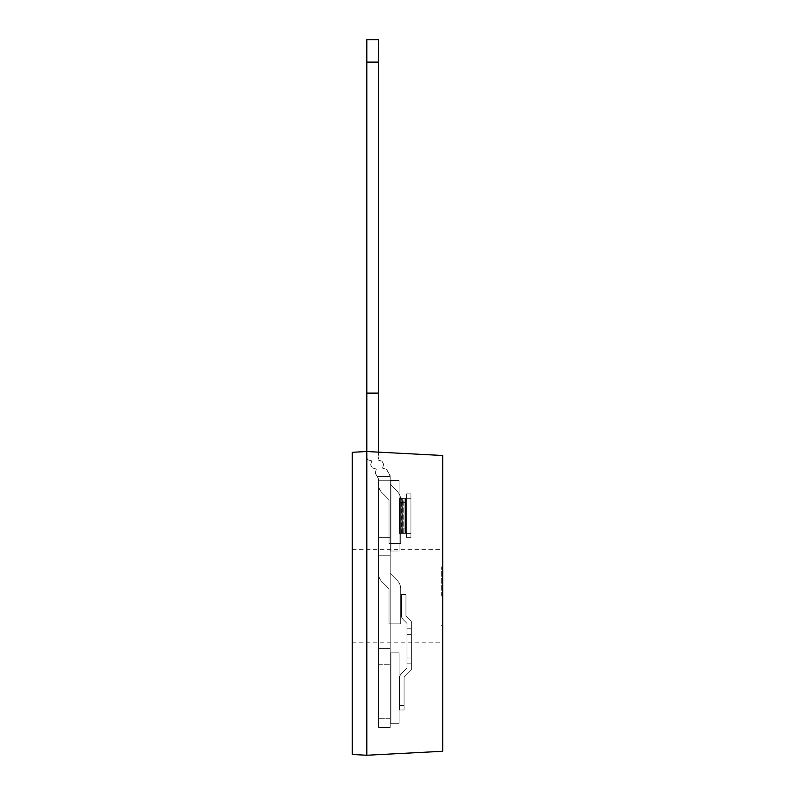 <?xml version="1.0" encoding="UTF-8"?>
<svg xmlns="http://www.w3.org/2000/svg" width="795" height="795" viewBox="0 0 795 795"><rect width="100%" height="100%" fill="white"/><g stroke="black" fill="none" stroke-linecap="round" stroke-linejoin="round"><path stroke-width="0.6" stroke-dasharray="3.98 2.98" d="M366.833 755.25L352.235 754.485L352.235 452.295L366.833 451.53L366.833 458.089L367.787 459.788L366.833 458.089L367.787 459.788L366.833 458.089L367.787 459.788L371.762 460.901L367.787 459.788L366.833 458.089L367.787 459.788L371.762 460.901L367.787 459.788L366.833 458.089L366.833 455.028L366.833 458.089L367.787 459.788L371.762 460.901L367.787 459.788L371.762 460.901L370.649 464.876L372.368 467.937L370.649 464.876L371.762 460.901L367.787 459.788L366.833 458.089L367.787 459.788L371.762 460.901L367.787 459.788L366.833 458.089L367.787 459.788L371.762 460.901L367.787 459.788L371.762 460.901L367.787 459.788L366.833 458.089L367.787 459.788L366.833 458.089L366.833 393.118L366.833 458.089L366.833 451.53L378.519 452.136L366.833 451.53L366.833 458.089L366.833 393.118L378.519 393.118L378.519 455.028L378.519 452.136L366.833 451.53L366.833 455.028L366.833 393.118L378.519 393.118L378.519 455.028L379.086 456.052L378.519 455.028L378.519 39.75L378.519 393.118L378.519 62.09L378.519 393.118L366.833 393.118L366.833 62.09L366.833 393.118L378.519 393.118L366.833 393.118L378.519 393.118L366.833 393.118L366.833 62.09L378.519 62.09L378.519 39.75L378.519 455.028L379.086 456.052L377.973 460.027L381.948 461.14L383.667 464.201L381.948 461.14L383.667 464.201L382.554 468.175L386.529 469.288L390.196 475.827L386.529 469.288L390.196 475.827L390.196 727.505L390.196 475.827L386.529 469.288L382.554 468.175L386.529 469.288L390.196 476.354L386.529 469.288L382.554 468.175L386.529 469.288L390.196 475.827L386.529 469.288L382.554 468.175L386.529 469.288L390.196 475.827L386.529 469.288L382.554 468.175L383.667 464.201L382.554 468.175L386.529 469.288L390.196 475.827L390.196 648.65L378.519 648.65L378.519 727.505L390.196 727.505L390.196 475.827L386.529 469.288L382.554 468.175L386.529 469.288L390.196 475.827L386.529 469.288L382.554 468.175L386.529 469.288L390.196 475.827L386.529 469.288L382.554 468.175L383.667 464.201L381.948 461.14L377.973 460.027L381.948 461.14L383.667 464.201L382.554 468.175L386.529 469.288L382.554 468.175L383.667 464.201L381.948 461.14L377.973 460.027L381.948 461.14L383.667 464.201L381.948 461.14L377.973 460.027L381.948 461.14L383.667 464.201L382.554 468.175L383.667 464.201L381.948 461.14L377.973 460.027L379.086 456.052L377.973 460.027L381.948 461.14L383.667 464.201L382.554 468.175L383.667 464.201L381.948 461.14L377.973 460.027L381.948 461.14L383.667 464.201L382.554 468.175L383.667 464.201L382.554 468.175L383.667 464.201L381.948 461.14L377.973 460.027L381.948 461.14L383.667 464.201L381.948 461.14L377.973 460.027L379.086 456.052L378.519 455.028L378.519 393.118L366.833 393.118L378.519 393.118L366.833 393.118L378.519 393.118L378.519 455.028L378.519 393.118L366.833 393.118L366.833 455.028L366.833 451.53L366.833 455.028L366.833 451.53L366.833 455.028L366.833 451.53L442.765 455.505L442.765 751.275L366.833 755.25L366.833 451.53L378.519 452.136L366.833 451.53L378.519 452.136L366.833 451.53L378.519 452.136L379.086 456.052L377.973 460.027L381.948 461.14L377.973 460.027L379.086 456.052L378.519 452.136M366.833 393.118L366.833 62.09L378.519 62.09L366.833 62.09L366.833 39.75L378.519 39.75L366.833 39.75L378.519 39.75L366.833 39.75L366.833 62.09L366.833 39.75L366.833 62.09L366.833 39.75L378.519 39.75L378.519 62.09L366.833 62.09L366.833 393.118L366.833 62.09L378.519 62.09L366.833 62.09L366.833 39.75L366.833 393.118L378.519 393.118M378.519 727.505L390.196 727.505L390.196 718.75L378.519 718.75L378.519 727.505L390.196 727.505L378.519 727.505L378.519 478.878L375.23 473.025L378.519 478.878L378.519 555.198L390.196 555.198L378.519 555.198L390.196 555.198L390.196 475.827L390.196 537.678L378.519 537.678L378.519 573.433A11.687 11.687 0 0 0 381.938 581.692L389.033 588.787L389.033 623.837L400.71 623.837L400.71 588.787A11.687 11.687 0 0 0 397.291 580.529L390.196 573.433L390.196 476.354L377.098 476.354L375.23 473.025L376.343 469.05L372.368 467.937L370.649 464.876L371.762 460.901L370.649 464.876L372.368 467.937L376.343 469.05L372.368 467.937L370.649 464.876L371.762 460.901L367.787 459.788L371.762 460.901L370.649 464.876L372.368 467.937L376.343 469.05L372.368 467.937L370.649 464.876L372.368 467.937L376.343 469.05L372.368 467.937L370.649 464.876L371.762 460.901L370.649 464.876L372.368 467.937L376.343 469.05L375.23 473.025L376.343 469.05L372.368 467.937L370.649 464.876L371.762 460.901L370.649 464.876L372.368 467.937L376.343 469.05L372.368 467.937L370.649 464.876L371.762 460.901L370.649 464.876L371.762 460.901L370.649 464.876L372.368 467.937L376.343 469.05L372.368 467.937L370.649 464.876L372.368 467.937L376.343 469.05L375.23 473.025L378.519 478.878L378.519 573.433A11.687 11.687 0 0 0 381.938 581.692L389.033 588.787L389.033 623.837L400.71 623.837L400.71 588.787A11.687 11.687 0 0 0 397.291 580.529L390.196 573.433L390.196 555.198L378.519 555.198L390.196 555.198L378.519 555.198L390.196 555.198L390.196 476.354L377.098 476.354L378.519 478.878L378.519 555.198L378.519 478.878L378.519 480.736L390.196 480.736L390.196 475.827L390.196 480.736L378.519 480.736L378.519 484.364A11.687 11.687 0 0 0 381.938 492.622L389.033 499.717L389.033 543.522L400.71 543.522L400.71 499.717A11.687 11.687 0 0 0 397.291 491.459L390.196 484.364L390.196 480.736L378.519 480.736L378.519 484.364A11.687 11.687 0 0 0 381.938 492.622L389.033 499.717L389.033 543.522L400.71 543.522L400.71 499.717A11.687 11.687 0 0 0 397.291 491.459L390.196 484.364L390.196 475.827L390.196 555.198L378.519 555.198L378.519 573.433A11.687 11.687 0 0 0 381.938 581.692L389.033 588.787L389.033 623.837L400.71 623.837L400.71 588.787A11.687 11.687 0 0 0 397.291 580.529L390.196 573.433L390.196 537.678L378.519 537.678L378.519 478.878L378.519 480.736L390.196 480.736L390.196 475.827L390.196 555.198L390.196 476.354L377.098 476.354L378.519 478.878L378.519 480.736L390.196 480.736L378.519 480.736L378.519 484.364A11.687 11.687 0 0 0 381.938 492.622L389.033 499.717L389.033 543.522L400.71 543.522L400.71 499.717A11.687 11.687 0 0 0 397.291 491.459L390.196 484.364L390.196 480.736L378.519 480.736L378.519 484.364A11.687 11.687 0 0 0 381.938 492.622L389.033 499.717L389.033 543.522L400.71 543.522L400.71 499.717A11.687 11.687 0 0 0 397.291 491.459L390.196 484.364L390.196 480.736L378.519 480.736L378.519 478.878L378.519 573.433A11.687 11.687 0 0 0 381.938 581.692L389.033 588.787L389.033 623.837L400.71 623.837L400.71 588.787A11.687 11.687 0 0 0 397.291 580.529L390.196 573.433L390.196 476.354L377.098 476.354L378.519 478.878L378.519 537.678L390.196 537.678L378.519 537.678L378.519 555.198L390.196 555.198L378.519 555.198L390.196 555.198L378.519 555.198L378.519 573.433A11.687 11.687 0 0 0 381.938 581.692L389.033 588.787L389.033 623.837L400.71 623.837L400.71 588.787A11.687 11.687 0 0 0 397.291 580.529L390.196 573.433L390.196 555.198L378.519 555.198L378.519 573.433A11.687 11.687 0 0 0 381.938 581.692L389.033 588.787L389.033 623.837L400.71 623.837L400.71 588.787A11.687 11.687 0 0 0 397.291 580.529L390.196 573.433L390.196 555.198L378.519 555.198L390.196 555.198L390.196 573.433L390.196 555.198L378.519 555.198L378.519 573.433A11.687 11.687 0 0 0 381.938 581.692L389.033 588.787L389.033 623.837L400.71 623.837L400.71 588.787A11.687 11.687 0 0 0 397.291 580.529L390.196 573.433L397.291 580.529A11.687 11.687 0 0 1 400.71 588.787L400.71 623.837L389.033 623.837L389.033 588.787L381.938 581.692A11.687 11.687 0 0 1 378.519 573.433L378.519 727.505M378.519 648.65L378.519 478.878L375.23 473.025L376.343 469.05L372.368 467.937L376.343 469.05L375.23 473.025L378.519 478.878L375.23 473.025L377.098 476.354L375.23 473.025L376.343 469.05L375.23 473.025L378.519 478.878L375.23 473.025L376.343 469.05L375.23 473.025L378.519 478.878L375.23 473.025L376.343 469.05L375.23 473.025L376.343 469.05L375.23 473.025L377.098 476.354L390.196 476.354L377.098 476.354L378.519 478.878L375.23 473.025L378.519 478.878L378.519 664.719L378.519 648.65L390.196 648.65L378.519 648.65L390.196 648.65L390.196 718.75L378.519 718.75L378.519 648.65L378.519 664.719L378.519 648.65L390.196 648.65L378.519 648.65M379.086 456.052L378.519 455.028L379.086 456.052L377.973 460.027L379.086 456.052L378.519 455.028L379.086 456.052L377.973 460.027L379.086 456.052L378.519 455.028L379.086 456.052L377.973 460.027L379.086 456.052L378.519 455.028L379.086 456.052L377.973 460.027L379.086 456.052L378.519 455.028L379.086 456.052L377.973 460.027L379.086 456.052M366.833 39.75L378.519 39.75L366.833 39.75M366.833 62.09L378.519 62.09M399.11 723.311L399.11 652.844L399.11 723.311L399.11 652.844L399.11 723.311L399.11 652.844L399.11 723.311L390.196 723.311L390.196 652.844L399.11 652.844L390.196 652.844L399.11 652.844L390.196 652.844L390.196 723.311L399.11 723.311L390.196 723.311L390.931 723.311L390.931 652.844L390.931 723.311L399.11 723.311L399.11 652.844L399.11 723.311L390.931 723.311L390.931 652.844L399.11 652.844L390.931 652.844L390.931 723.311L399.11 723.311L390.196 723.311L390.196 652.844L390.196 723.311L390.196 652.844L390.196 723.311L390.196 652.844L390.196 723.311L399.11 723.311M399.11 551.014L399.11 480.538L399.11 551.014L399.11 480.538L399.11 551.014L390.196 551.014L390.196 480.538L390.196 551.014L390.196 480.538L390.196 551.014L390.196 480.538L390.196 551.014L390.196 480.538L390.196 551.014L399.11 551.014L399.11 480.538L390.196 480.538L399.11 480.538L390.196 480.538L399.11 480.538L399.11 551.014L390.196 551.014L390.931 551.014L390.931 480.538L390.931 551.014L399.11 551.014L399.11 480.538L399.11 551.014L390.196 551.014L399.11 551.014L390.196 551.014L390.931 551.014L390.931 480.538L399.11 480.538L390.196 480.538L399.11 480.538L390.196 480.538L390.931 480.538L390.931 551.014L399.11 551.014M390.931 723.311L390.931 652.844L390.931 723.311L390.931 652.844L390.196 652.844L399.11 652.844L390.196 652.844L390.931 652.844L390.931 723.311L390.196 723.311L390.931 723.311M390.931 551.014L390.931 480.538L390.931 551.014M411.363 658.002L411.363 621.581L411.363 634.639L411.363 621.581L406.384 616.602A1.461 1.461 0 0 1 405.957 615.569L405.957 594.63L405.957 615.569A1.461 1.461 0 0 0 406.384 616.602L411.363 621.581L411.363 634.639L411.363 621.581L406.384 616.602A1.461 1.461 0 0 1 405.957 615.569L405.957 594.63L405.957 615.569A1.461 1.461 0 0 0 406.384 616.602L411.363 621.581L411.363 658.002L406.98 658.002L406.98 663.845L406.98 658.002L411.363 658.002L411.363 669.887L404.496 676.754L411.363 669.887L411.363 634.639L406.98 634.639L406.98 668.078L406.98 663.845L411.363 663.845L411.363 669.887L404.496 676.754A1.461 1.461 0 0 0 404.069 677.787A1.461 1.461 0 0 1 404.496 676.754L411.363 669.887L411.363 634.639L406.98 634.639L406.98 623.389L406.98 658.002L411.363 658.002L406.98 658.002L406.98 663.845L411.363 663.845L411.363 669.887L404.496 676.754A1.461 1.461 0 0 0 404.069 677.787L404.069 709.985L404.069 677.787A1.461 1.461 0 0 1 404.496 676.754L411.363 669.887L411.363 658.002L411.363 663.845L406.98 663.845L406.98 658.002L411.363 658.002L411.363 634.639L406.98 634.639L406.98 668.078L401.405 673.653A5.843 5.843 0 0 0 399.686 677.787L399.686 709.985L404.069 709.985L404.069 705.602L404.069 709.985L399.11 709.985L399.11 679.129A7.304 7.304 0 0 1 400.432 674.935A7.304 7.304 0 0 0 399.11 679.129L399.11 705.602L399.11 679.129A7.304 7.304 0 0 1 400.432 674.935A5.843 5.843 0 0 1 401.405 673.653L406.98 668.078L406.98 663.845L411.363 663.845L406.98 663.845L406.98 668.078L401.405 673.653A5.843 5.843 0 0 0 399.686 677.787A5.843 5.843 0 0 1 401.405 673.653L406.98 668.078L401.405 673.653A5.843 5.843 0 0 0 400.432 674.935A7.304 7.304 0 0 0 399.11 679.129L399.11 709.985L399.11 705.602L399.11 709.985L404.069 709.985L404.069 677.787L404.069 705.602L399.11 705.602L399.11 679.129A7.304 7.304 0 0 1 400.432 674.935A5.843 5.843 0 0 1 401.405 673.653L406.98 668.078L406.98 663.845L411.363 663.845L406.98 663.845L406.98 658.002L411.363 658.002L411.363 634.639L406.98 634.639L406.98 628.795L411.363 628.795L411.363 621.581L406.384 616.602A1.461 1.461 0 0 1 405.957 615.569L405.957 594.63L405.957 615.569A1.461 1.461 0 0 0 406.384 616.602L411.363 621.581L411.363 628.795L406.98 628.795L406.98 623.389L403.294 619.702L406.98 623.389L406.98 658.002L406.98 628.795L411.363 628.795L406.98 628.795L406.98 658.002L411.363 658.002L411.363 663.845L406.98 663.845L406.98 668.078L401.405 673.653A5.843 5.843 0 0 0 399.686 677.787L399.686 705.602L399.686 677.787A5.843 5.843 0 0 1 401.405 673.653L406.98 668.078L406.98 634.639L411.363 634.639L406.98 634.639L406.98 623.389L403.294 619.702A5.843 5.843 0 0 1 401.574 615.569A5.843 5.843 0 0 0 403.294 619.702L406.98 623.389L406.98 628.795L411.363 628.795L406.98 628.795L406.98 658.002L411.363 658.002L411.363 634.639L411.363 658.002M399.686 709.985L404.069 709.985L399.11 709.985L404.069 709.985L404.069 705.602L404.069 709.985L399.686 709.985L399.686 705.602L404.069 705.602L399.11 705.602L404.069 705.602L404.069 677.787A1.461 1.461 0 0 1 404.496 676.754A1.461 1.461 0 0 0 404.069 677.787L404.069 705.602L404.069 677.787A1.461 1.461 0 0 1 404.496 676.754L411.363 669.887L404.496 676.754A1.461 1.461 0 0 0 404.069 677.787L404.069 705.602L399.11 705.602L404.069 705.602L404.069 709.985L399.686 709.985L399.686 677.787L399.686 705.602L404.069 705.602L399.686 705.602L399.686 709.985L399.11 709.985L399.686 709.985L399.686 677.787A5.843 5.843 0 0 1 400.432 674.935A7.304 7.304 0 0 0 399.11 679.129L399.11 705.602L399.686 705.602L399.686 709.985L399.11 709.985L399.686 709.985M401.574 594.63L405.957 594.63L400.849 594.63L400.849 613.899A7.304 7.304 0 0 0 402.101 617.993A5.843 5.843 0 0 0 403.294 619.702A5.843 5.843 0 0 1 401.574 615.569L401.574 594.63L405.957 594.63L400.849 594.63L400.849 613.899A7.304 7.304 0 0 0 402.101 617.993A7.304 7.304 0 0 1 400.849 613.899L400.849 594.63L405.957 594.63L405.957 615.569L405.957 594.63L400.849 594.63L401.574 594.63L401.574 615.569A5.843 5.843 0 0 0 403.294 619.702L406.98 623.389L403.294 619.702A5.843 5.843 0 0 1 402.101 617.993A5.843 5.843 0 0 0 403.294 619.702L406.98 623.389L406.98 628.795L406.98 623.389L403.294 619.702A5.843 5.843 0 0 1 402.101 617.993A7.304 7.304 0 0 1 400.849 613.899A7.304 7.304 0 0 0 402.101 617.993A5.843 5.843 0 0 1 401.574 615.569L401.574 594.63L405.957 594.63L401.574 594.63L401.574 615.569A5.843 5.843 0 0 0 402.101 617.993A7.304 7.304 0 0 1 400.849 613.899L400.849 594.63L401.574 594.63L401.574 615.569L401.574 594.63L401.574 615.569L401.574 594.63L400.849 594.63L401.574 594.63M410.935 498.256L410.935 537.678L410.935 533.296L410.935 537.678L406.553 537.678L406.553 533.296L406.553 537.678L410.935 537.678L410.935 533.296L405.351 533.296L410.935 533.296L410.935 498.256L404.069 498.256L404.069 533.296L399.11 533.296L399.11 498.256L399.11 533.296L410.935 533.296L410.935 493.874L410.935 498.256L404.069 498.256L404.069 533.296L410.935 533.296L410.935 498.256L405.41 498.256L405.41 533.296L404.069 533.296L404.069 498.256L405.41 498.256L405.41 533.296L410.935 533.296L405.351 533.296L410.935 533.296L410.935 498.256L405.529 498.256L405.529 533.296L400.71 533.296L400.71 498.256L400.71 533.296L400.71 498.256L401.336 498.256L401.147 502.639L405.529 502.639L405.529 533.296L401.147 533.296L406.553 533.296L406.553 537.678L406.553 533.296L410.935 533.296L410.935 498.256L405.351 498.256L405.351 533.296L405.351 498.256L405.351 533.296L405.351 498.256L404.069 498.256L404.069 533.296L399.686 533.296L399.686 528.913L404.069 528.913L399.11 528.913L399.11 498.256L402.369 498.256L402.369 533.296L406.553 533.296L406.553 498.256L401.147 498.256L401.147 533.296L401.336 498.256L403.721 498.256L403.721 533.296L406.553 533.296L406.553 498.256L402.369 498.256L402.369 533.296L406.553 533.296L406.553 498.256L399.686 498.256L399.686 533.296L399.885 498.256L399.885 533.296L399.11 533.296L399.11 498.256L399.11 533.296L399.11 528.913L399.686 528.913L399.686 533.296L399.686 498.256L406.553 498.256L406.553 533.296L399.686 533.296L399.686 498.256L402.26 498.256L399.11 498.256L399.11 533.296L406.553 533.296L406.553 493.874L406.553 498.256L402.26 498.256L402.26 533.296L402.26 498.256L402.26 533.296L402.26 498.256L399.11 498.256L399.11 533.296L399.885 533.296L399.686 498.256L410.935 498.256L410.935 493.874L406.553 493.874L410.935 493.874L410.935 533.296L410.935 498.256L399.11 498.256L399.885 498.256L399.885 533.296L399.885 498.256L399.855 533.296L399.855 498.256L399.11 498.256L399.686 498.256L399.686 533.296L399.885 498.256L399.11 498.256L399.11 533.296L406.553 533.296L406.553 498.256L410.935 498.256L405.529 498.256L405.529 502.639L400.71 502.639L400.71 533.296L403.721 533.296L403.721 498.256L410.935 498.256L402.26 498.256L406.553 498.256L406.553 533.296L406.553 493.874L406.553 498.256L410.935 498.256M401.147 528.913L405.529 528.913L400.71 528.913L400.71 533.296L401.336 533.296L401.336 498.256L400.71 498.256L401.147 533.296L401.147 498.256L405.529 498.256L400.71 498.256L401.147 528.913M399.686 502.639L404.069 502.639L399.686 502.639M442.765 596.091L442.765 549.365L442.765 596.091M441.305 596.091L441.305 566.885L441.305 596.091M352.235 596.091L352.235 549.365L352.235 596.091M377.098 476.354L390.196 476.354L377.098 476.354M383.667 464.201L382.554 468.175L383.667 464.201M375.23 473.025L376.343 469.05L375.23 473.025M370.649 464.876L371.762 460.901L370.649 464.876M404.069 528.913L404.069 498.256L404.069 528.913M405.529 498.256L405.529 533.296L405.529 498.256M404.069 498.256L404.069 533.296L404.069 498.256M406.553 493.874L410.935 493.874L406.553 493.874M406.553 537.678L410.935 537.678L406.553 537.678M406.98 634.639L411.363 634.639L406.98 634.639M406.384 616.602A1.461 1.461 0 0 1 405.957 615.569A1.461 1.461 0 0 0 406.384 616.602L411.363 621.581L406.384 616.602M406.98 628.795L411.363 628.795L406.98 628.795M400.432 674.935A5.843 5.843 0 0 0 399.686 677.787A5.843 5.843 0 0 1 400.432 674.935A7.304 7.304 0 0 0 399.11 679.129A7.304 7.304 0 0 1 400.432 674.935M399.686 705.602L399.686 677.787L399.686 705.602L399.11 705.602L399.686 705.602M402.101 617.993A5.843 5.843 0 0 1 401.574 615.569A5.843 5.843 0 0 0 402.101 617.993A7.304 7.304 0 0 1 400.849 613.899A7.304 7.304 0 0 0 402.101 617.993M406.811 498.256L406.811 533.296L406.811 498.256M378.519 664.719L390.196 664.719L378.519 664.719M441.305 566.885L442.765 566.885L441.305 566.885M352.235 549.365L442.765 549.365M352.235 642.817L442.765 642.817M441.305 625.287L442.765 625.287L441.305 625.287"/><path stroke-width="1.19" d="M378.519 452.136L378.519 393.118L366.833 393.118L366.833 755.25L352.235 754.485L352.235 452.295L366.833 451.53L442.765 455.505L442.765 751.275L366.833 755.25M366.833 393.118L366.833 39.75L378.519 39.75L378.519 393.118M366.833 62.09L378.519 62.09"/></g></svg>
